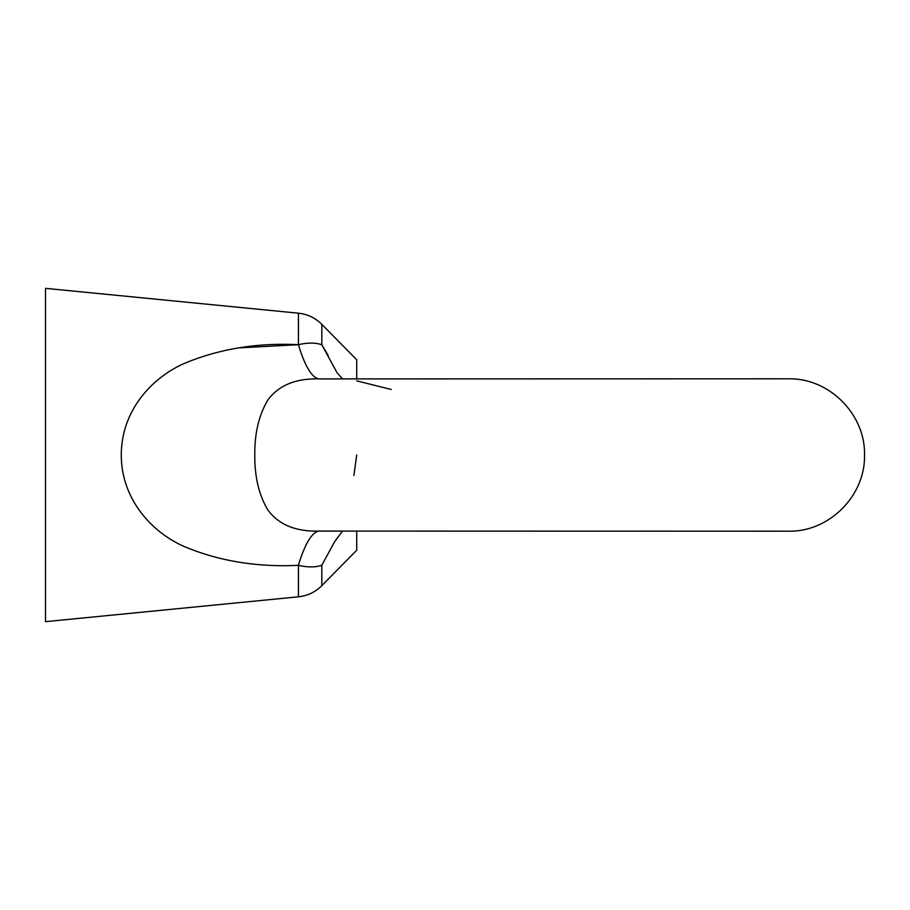 <?xml version="1.0" encoding="UTF-8"?>
<svg xmlns="http://www.w3.org/2000/svg" width="910" height="910" viewBox="0 0 910 910"><rect width="100%" height="100%" fill="white"/><g stroke="black" fill="none" stroke-linecap="round" stroke-linejoin="round"><path stroke-width="1.36" d="M319.103 531.087L788.31 531.19C829.033 532.236 865.546 495.711 864.5 455C865.546 414.289 829.033 377.764 788.31 378.81L319.103 378.913C295.864 378.298 278.824 385.271 267.984 399.831C258.986 414.767 254.584 433.16 254.789 455C254.595 476.829 258.986 495.199 267.95 510.123C278.79 524.729 295.841 531.713 319.103 531.087A152.368 31.6 -87.4 0 0 298.423 565.315L298.423 596.812L45.5 621.655L45.5 288.345L298.423 313.188L298.423 344.685L238.545 347.916M298.423 565.315C307.796 567.465 315.599 567.442 321.833 565.224C315.588 567.442 307.785 567.465 298.423 565.315C256.734 567.362 218.411 561.004 183.456 546.205C150.036 531.11 121.257 497.736 121.28 455C121.326 412.093 149.877 379.163 183.331 363.852C218.468 348.996 256.825 342.604 298.423 344.685C307.796 342.535 315.599 342.558 321.833 344.776L336.962 372.577L342.41 378.81M356.72 378.81L356.72 359.768L321.833 324.358L321.833 344.776M342.41 531.19L334.505 541.894L321.833 565.224L321.833 585.642L356.72 550.231L356.72 531.19M319.103 378.913A152.368 31.6 87.4 0 1 298.423 344.685M328.089 355.31L322.481 345.811M356.72 455L353.888 475.486M356.72 380.858L391.243 389.48M321.833 324.358C315.338 317.897 307.534 314.177 298.423 313.188M298.423 596.812C307.534 595.822 315.338 592.103 321.833 585.642"/></g></svg>
